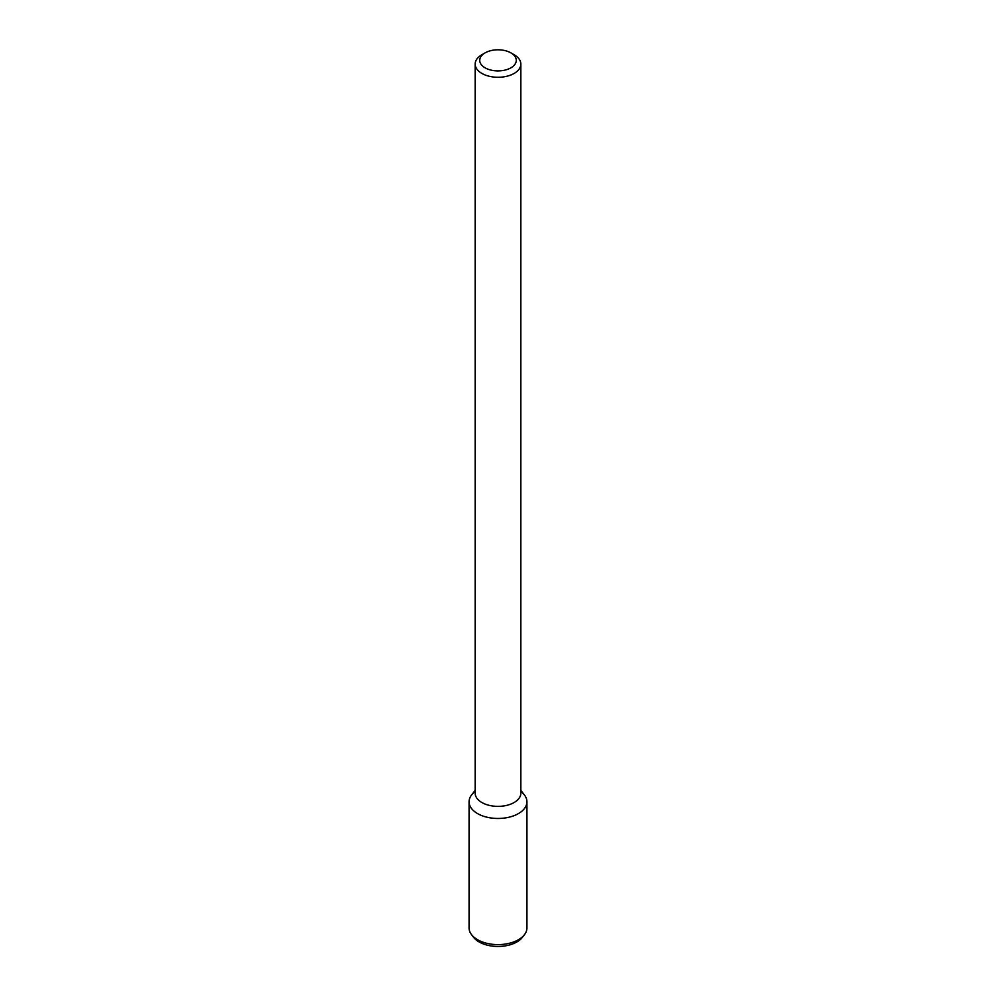 <?xml version="1.0" encoding="UTF-8"?>
<svg xmlns="http://www.w3.org/2000/svg" width="996" height="996" viewBox="0 0 996 996"><rect width="100%" height="100%" fill="white"/><g stroke="black" fill="none" stroke-linecap="round" stroke-linejoin="round"><path stroke-width="1.49" d="M510.923 67.815A18.277 10.558 180 0 1 485.077 67.815A18.277 10.558 180 0 1 485.077 52.888A18.277 10.558 180 0 1 510.923 52.888A18.277 10.558 180 0 1 510.923 67.815M510.923 52.888L514.16 54.755A22.846 13.197 180 0 1 520.846 64.08A22.846 13.197 180 0 1 514.16 73.418A22.846 13.197 180 0 1 489.26 76.269A22.846 13.197 180 0 1 475.154 64.08A22.846 13.197 180 0 1 481.84 54.755L485.077 52.888M520.846 64.08L520.846 793.177A22.846 13.197 180 0 1 514.16 802.502A22.846 13.197 180 0 1 489.26 805.366A22.846 13.197 180 0 1 475.154 793.177L475.154 64.08M520.846 790.363L524.406 794.957A28.934 16.695 180 0 1 518.455 813.583A28.934 16.695 180 0 1 481.591 815.525A28.934 16.695 180 0 1 471.594 794.957L475.154 790.363M520.846 791.534A28.934 16.695 180 0 1 526.934 801.768A28.934 16.695 180 0 1 518.455 813.583A28.934 16.695 180 0 1 486.932 817.206A28.934 16.695 180 0 1 469.066 801.768A28.934 16.695 180 0 1 475.154 791.534M526.934 801.768L526.934 927.911A28.934 16.695 180 0 1 524.406 934.734A28.934 16.695 180 0 1 518.455 939.726A28.934 16.695 180 0 1 471.594 934.734A28.934 16.695 180 0 1 469.066 927.911L469.066 801.768M524.406 934.734L522.402 937.323A26.73 15.438 180 0 1 516.899 941.942A26.73 15.438 180 0 1 473.598 937.323L471.594 934.734"/></g></svg>
